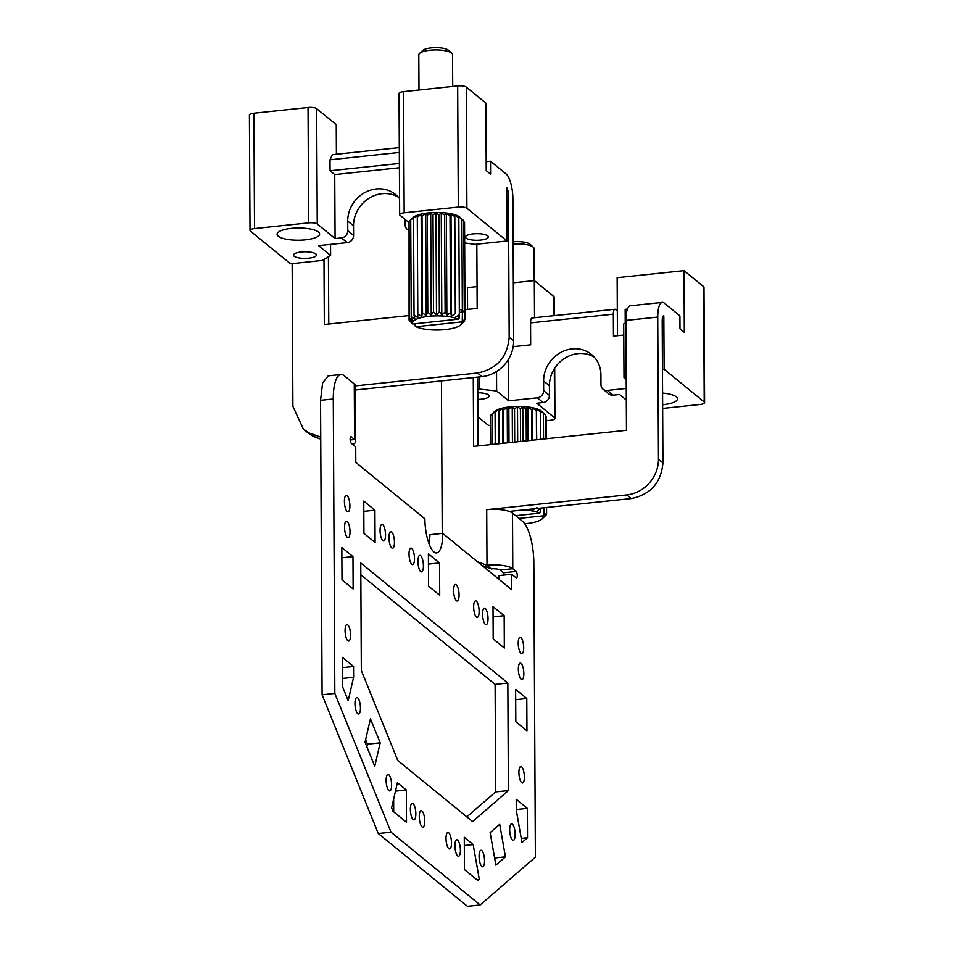 <?xml version="1.0" encoding="UTF-8"?>
<svg xmlns="http://www.w3.org/2000/svg" width="954" height="954" viewBox="0 0 954 954"><rect width="100%" height="100%" fill="white"/><g stroke="black" fill="none" stroke-linecap="round" stroke-linejoin="round"><path stroke-width="1.43" d="M594.175 357.034A30.361 27.463 -50.8 0 0 564.589 358.358A30.361 27.463 -50.8 0 0 549.397 385.714L543.601 380.98A30.361 27.463 -50.8 0 1 560.547 352.575A30.361 27.463 -50.8 0 1 591.456 354.447A30.361 27.463 -50.8 0 1 600.913 374.946L600.96 384.641A6.75 6.106 129.2 0 0 603.071 389.196L608.855 393.919A6.75 6.106 129.2 0 0 613.16 395.159L619.528 394.491L626.313 400.024M626.253 388.433L607.364 390.424A6.75 6.106 129.2 0 1 603.071 389.196M662.577 393.072A21.25 6.106 -0.3 0 1 677.507 398.832A21.25 6.106 -0.3 0 1 677.221 399.833A21.25 6.106 -0.3 0 1 662.636 404.734M543.601 380.98L543.649 390.675L549.444 395.409L549.397 385.714M549.444 395.409A6.75 6.106 129.2 0 1 543.112 402.54L536.744 403.208L554.572 417.769A6.75 1.944 -0.3 0 1 554.954 418.401A6.75 1.944 -0.3 0 1 550.434 420.249L546.093 420.714M543.649 390.675A6.75 6.106 129.2 0 1 537.317 397.806L508.661 400.823L496.629 391.009L477.775 388.886M477.918 416.815L487.709 424.804A6.75 1.944 -0.3 0 0 490.141 425.734M477.787 392.786A11.472 3.291 -0.3 0 1 489.152 396.017A11.472 3.291 -0.3 0 1 488.997 396.566A11.472 3.291 -0.3 0 1 477.823 399.38M490.726 444.588L490.571 415.36L494.566 411.496A24.625 7.072 -0.3 0 1 522.077 406.499A24.625 7.072 -0.3 0 1 541.55 411.246L545.33 414.751L545.461 438.816M658.475 459.244L662.935 462.881C661.158 482.7 650.592 494.589 631.262 498.548L626.814 494.911A33.736 30.516 -50.8 0 0 658.475 459.244L657.735 317.074A20.237 6.38 -96 0 1 662.303 302.406A20.237 6.38 -96 0 1 664.318 303.145L679.916 315.881L679.987 328.808L684.328 332.35L684.006 270.638L617.143 277.686L617.441 335.701M623.773 335.033L613.458 336.118L613.339 314.152L530.555 322.869A6.75 2.123 -96 0 1 532.07 317.98L614.865 309.263A6.75 2.123 84 0 0 613.339 314.152M625.907 322.631L623.713 323.943L623.988 377.581L626.206 379.394M617.321 310.956L615.533 309.501A6.75 2.123 84 0 0 614.865 309.263M530.555 322.869L530.662 344.847L513.18 346.684M513.335 282.801L534.323 280.583L534.526 317.73M467.579 309.406L467.46 287.631L477.06 286.617M554.035 315.667L553.94 296.599L534.323 280.583M553.94 296.599A6.75 1.944 -0.3 0 1 554.31 297.231L554.405 315.631M479.373 376.925L479.433 388.707M496.521 371.535L496.629 391.009M508.661 400.823L508.446 359.372M626.182 376.258L623.988 377.581M662.648 408.431L700.081 404.484A6.75 1.944 -0.3 0 0 704.601 402.636L703.992 287.285A6.75 1.944 -0.3 0 0 703.623 286.641L684.006 270.638M662.935 462.881L662.195 320.711A6.75 2.123 -96 0 1 663.71 315.822A6.75 2.123 -96 0 1 663.829 315.822L664.115 369.246L704.219 401.992A6.75 1.944 -0.3 0 1 704.601 402.636M664.115 369.246L662.446 369.425M513.121 241.803A13.499 3.876 -0.3 0 1 519.381 241.648A13.499 3.876 -0.3 0 1 530.054 244.248L533.286 247.169A16.862 4.842 -0.3 0 1 534.073 248.624L534.24 280.595M513.133 244.021A16.862 4.842 -0.3 0 1 519.942 243.914A16.862 4.842 -0.3 0 1 533.286 247.169M523.293 509.925A24.625 7.072 -0.3 0 1 539.69 513.133L515.625 515.661M524.724 523.722A24.625 7.072 -0.3 0 0 542.111 518.893A24.625 7.072 -0.3 0 0 543.029 515.864L518.964 518.392M542.933 412.498L542.039 411.699L543.398 413.165L543.53 439.019M546.547 507.468L546.582 513.347L543.792 515.112L543.947 507.743M545.342 415.539L546.07 416.409L546.189 438.745M546.093 513.967L546.105 515.029L543.911 516.639L546.582 513.347M542.111 518.893L546.105 515.029M543.029 515.864L543.983 514.802M490.583 416.421L490.237 444.636M493.755 412.247L492.252 413.75L492.419 444.409M499.002 443.717L498.823 409.564L492.252 413.75M495.066 412.259L495.233 444.111M498.823 409.564L499.061 443.705M498.882 410.959L502.686 408.503L502.877 443.312M502.686 408.503L503.545 409.922L503.712 443.216M503.545 409.922L507.23 407.68L507.409 442.835M507.23 407.68L508.84 409.183L509.007 442.656M508.84 409.183L512.238 407.155L512.417 442.298M512.238 407.155L514.528 408.765L514.707 442.06M514.528 408.765L517.497 406.941L517.688 441.75M517.497 406.941L520.383 408.694L520.55 441.44M522.971 441.189L522.792 407.036L520.383 408.694M522.792 407.036L526.131 408.98L526.298 440.843M526.131 408.98L527.872 407.453L528.051 440.653M527.872 407.453L531.533 409.612L531.7 440.271M531.533 409.612L532.535 408.157L532.702 440.164M533.059 508.887L533.059 510.092L532.726 508.923M532.535 408.157L536.351 410.542L536.494 439.77M533.059 510.092L535.17 508.673M536.351 410.542L536.708 439.746M537.078 508.47L536.852 507.48M536.553 409.135L540.358 411.746L540.501 439.341M540.87 508.065L537.09 511.07M543.398 413.165L539.773 410.339L540.358 411.746M539.69 513.133L540.632 510.235M540.87 508.685L540.632 512.083M418.257 557.851A8.3 2.612 -96 0 1 419.808 555.371A8.3 2.612 -96 0 1 422.765 560.296A8.3 2.612 -96 0 1 423.111 569.395A8.3 2.612 -96 0 1 421.549 571.875A8.3 2.612 -96 0 1 418.591 566.95A8.3 2.612 -96 0 1 418.257 557.851M352.765 444.481A20.237 5.819 -0.3 0 0 355.711 441.428A20.237 5.819 -0.3 0 0 354.578 439.52L351.227 436.801A3.375 1.061 84 0 0 350.893 436.67A3.375 1.061 84 0 0 350.13 439.114A3.375 1.061 84 0 0 351.263 443.252L355.723 446.901L355.806 462.404L424.888 518.797A26.986 8.503 -96 0 0 433.927 551.925A26.986 8.503 -96 0 0 436.622 552.915A26.986 8.503 -96 0 0 442.716 533.358L429.98 534.693L429.288 544.4M442.716 533.358L511.785 589.751L511.714 574.248L498.978 575.584L498.99 579.305M503.402 572.77L516.138 571.422L512.787 568.691L500.051 570.039L503.402 572.77L504.344 575.023M378.285 833.534L467.424 906.3L480.16 904.952L391.021 832.186L378.285 833.534L322.094 694.774L334.83 693.427L391.021 832.186M328.236 375.852L322.595 382.995L320.544 400.31L322.094 694.774M380.193 742.832L374.767 766.265L365.036 742.236L370.45 718.791L380.193 742.832L367.457 744.168L366.861 746.744M367.457 744.168L365.62 739.66M393.644 799.058L393.704 811.854M464.431 868.593L464.646 869.774M360.827 574.761L495.102 684.388L495.663 791.903L466.828 816.862M511.714 574.248L516.162 577.885A3.375 1.061 -96 0 0 516.508 578.005A3.375 1.061 -96 0 0 517.259 575.56A3.375 1.061 -96 0 0 516.138 571.422M626.814 494.911L486.707 509.663A20.237 5.819 179.7 0 1 512.501 513.109L522.53 521.301A33.736 10.625 -96 0 1 533.835 562.705L535.385 857.169L480.16 904.952M374.91 510.175L363.772 501.077L363.939 533.393L375.089 542.48L374.91 510.175L363.832 511.344M352.968 556.599L341.83 547.513L341.997 579.817L353.135 588.916L352.968 556.599L341.878 557.768M353.54 666.464L353.6 677.28L348.186 700.653L342.558 686.737L342.403 657.366L353.54 666.464L342.462 667.633M406.332 789.995L406.499 822.3L393 811.27L391.605 807.847L397.424 782.709L406.332 789.995L395.469 791.14M415.527 817.375A8.3 2.612 -96 0 1 413.976 819.856A8.3 2.612 -96 0 1 411.019 814.931A8.3 2.612 -96 0 1 410.685 805.832A8.3 2.612 -96 0 1 412.235 803.351A8.3 2.612 -96 0 1 415.193 808.276A8.3 2.612 -96 0 1 415.527 817.375M350.201 630.988A8.3 2.612 84 0 0 346.958 624.584A8.3 2.612 84 0 0 345.431 634.684A8.3 2.612 84 0 0 348.687 641.088A8.3 2.612 84 0 0 350.201 630.988M349.665 527.586A8.3 2.612 84 0 0 346.409 521.182A8.3 2.612 84 0 0 344.895 531.283A8.3 2.612 84 0 0 348.15 537.686A8.3 2.612 84 0 0 349.665 527.586M349.534 501.744A8.3 2.612 84 0 0 346.278 495.341A8.3 2.612 84 0 0 344.764 505.429A8.3 2.612 84 0 0 348.019 511.833A8.3 2.612 84 0 0 349.534 501.744M419.593 813.106A8.3 2.612 -96 0 1 421.143 810.638A8.3 2.612 -96 0 1 424.101 815.551A8.3 2.612 -96 0 1 424.447 824.65A8.3 2.612 -96 0 1 422.884 827.13A8.3 2.612 -96 0 1 419.927 822.205A8.3 2.612 -96 0 1 419.593 813.106M409.338 550.577A8.3 2.612 -96 0 1 410.9 548.097A8.3 2.612 -96 0 1 413.857 553.022A8.3 2.612 -96 0 1 414.191 562.121A8.3 2.612 -96 0 1 412.641 564.601A8.3 2.612 -96 0 1 409.683 559.676A8.3 2.612 -96 0 1 409.338 550.577M380.372 526.93A8.3 2.612 -96 0 1 381.934 524.45A8.3 2.612 -96 0 1 384.891 529.375A8.3 2.612 -96 0 1 385.225 538.473A8.3 2.612 -96 0 1 383.663 540.942A8.3 2.612 -96 0 1 380.706 536.029A8.3 2.612 -96 0 1 380.372 526.93M389.292 534.204A8.3 2.612 -96 0 1 390.842 531.724A8.3 2.612 -96 0 1 393.799 536.649A8.3 2.612 -96 0 1 394.133 545.748A8.3 2.612 -96 0 1 392.583 548.228A8.3 2.612 -96 0 1 389.626 543.303A8.3 2.612 -96 0 1 389.292 534.204M355.329 707.606A8.3 2.612 84 0 0 358.585 714.009A8.3 2.612 84 0 0 360.099 703.909A8.3 2.612 84 0 0 356.844 697.505A8.3 2.612 84 0 0 355.329 707.606M439.532 562.932L439.711 595.248L428.561 586.15L428.394 553.833L439.532 562.932L428.453 564.1M526.787 698.507L515.637 689.408L515.816 721.725L526.954 730.824L526.787 698.507L515.697 699.676M516.269 809.541L527.359 808.372L516.221 799.273L516.269 810.089L521.969 842.537L527.514 837.743L521.254 838.399M464.312 845.506L473.184 844.576L464.276 837.29L464.443 869.607L477.954 880.637L479.313 879.457L476.821 879.719M391.247 780.825A8.3 2.612 84 0 0 387.992 774.421A8.3 2.612 84 0 0 386.477 784.51A8.3 2.612 84 0 0 389.733 790.914A8.3 2.612 84 0 0 391.247 780.825M360.767 562.967L507.838 683.04L508.399 790.568L472.588 821.561L397.782 760.493L361.327 670.495L360.767 562.967M495.102 684.388L507.838 683.04M505.429 856.859L499.705 824.328L490.141 832.603L495.865 865.135L505.429 856.859L494.613 857.992M504.165 615.688L493.015 606.601L493.182 638.906L504.332 648.004L504.165 615.688L493.075 616.856M512.501 513.109L512.787 568.691A20.237 5.819 179.7 0 0 487.005 565.245L491.453 568.894A6.75 1.944 179.7 0 1 500.051 570.039M355.711 441.428L355.425 385.845A20.237 5.819 179.7 0 0 354.28 383.937L344.251 375.757A33.736 10.625 84 0 0 340.888 374.517A33.736 10.625 84 0 0 333.28 398.975L334.83 693.427M465.003 309.668L477.167 308.392L476.833 244.164M409.051 315.571L324.336 324.491L323.99 259.452M303.408 429.157L307.868 432.794A33.736 30.516 -50.8 0 0 315.893 437.361L303.408 429.145L292.902 406.38L292.151 263.626M311.445 433.724L320.735 437.135M477.513 373.014L481.961 376.651A33.736 30.516 -50.8 0 0 513.634 340.983L509.174 337.346C507.397 357.178 496.843 369.067 477.513 373.014L355.425 385.881M509.174 337.346L508.434 195.176A6.75 2.123 84 0 0 506.729 187.556L507.015 240.992L466.9 208.246L466.267 87.076L485.872 103.08L486.23 170.611L490.571 174.165L490.511 161.238L486.182 161.691M486.707 509.663L487.005 565.245L477.525 561.775M481.985 565.412L491.453 568.894M328.414 256.793L328.772 324.026M320.747 439.138L315.893 437.361M481.961 376.651L355.437 389.983M490.511 161.238L506.109 173.974A20.237 6.38 -96 0 1 512.894 198.814L513.634 340.983M631.262 498.548L509.174 511.404M478.073 445.923L477.704 377.104M441.428 380.92L442.203 528.266A33.736 30.516 -50.8 0 0 442.632 533.358M473.279 377.569L473.637 446.389L626.468 430.29L625.896 320.425A20.237 6.38 -96 0 1 630.26 305.793A20.237 6.38 -96 0 1 630.463 305.757L662.303 302.406M347.232 242.626L341.449 237.892L335.081 238.56L317.253 224.011A6.75 1.944 -0.3 0 0 308.655 222.866L254.527 228.566A6.75 1.944 -0.3 0 0 250.008 230.415A6.75 1.944 -0.3 0 0 250.377 231.059L290.493 263.805L322.333 260.442L330.609 255.469L318.576 245.643L347.232 242.626A6.75 6.106 -50.8 0 0 353.576 235.495L347.781 230.761L347.721 221.066A30.361 27.463 129.2 0 1 364.678 192.66A30.361 27.463 129.2 0 1 395.588 194.533A30.361 27.463 129.2 0 1 399.571 198.635M627.458 309.084L625.156 309.323L625.228 322.249L625.907 322.178M495.663 791.903L508.399 790.568M478.777 607.257A8.3 2.612 84 0 0 475.521 600.853A8.3 2.612 84 0 0 474.007 610.954A8.3 2.612 84 0 0 477.262 617.357A8.3 2.612 84 0 0 478.777 607.257M487.685 614.543A8.3 2.612 84 0 0 484.429 608.139A8.3 2.612 84 0 0 482.915 618.228A8.3 2.612 84 0 0 486.17 624.631A8.3 2.612 84 0 0 487.685 614.543M458.719 590.884A8.3 2.612 84 0 0 455.463 584.48A8.3 2.612 84 0 0 453.949 594.581A8.3 2.612 84 0 0 457.204 600.984A8.3 2.612 84 0 0 458.719 590.884M451.147 838.864A8.3 2.612 84 0 0 447.891 832.46A8.3 2.612 84 0 0 446.377 842.561A8.3 2.612 84 0 0 449.632 848.965A8.3 2.612 84 0 0 451.147 838.864M518.535 639.717A8.3 2.612 -96 0 1 520.085 637.248A8.3 2.612 -96 0 1 523.042 642.173A8.3 2.612 -96 0 1 523.388 651.272A8.3 2.612 -96 0 1 521.826 653.74A8.3 2.612 -96 0 1 518.869 648.815A8.3 2.612 -96 0 1 518.535 639.717M518.666 665.57A8.3 2.612 -96 0 1 520.228 663.09A8.3 2.612 -96 0 1 523.186 668.015A8.3 2.612 -96 0 1 523.519 677.113A8.3 2.612 -96 0 1 521.957 679.594A8.3 2.612 -96 0 1 519 674.669A8.3 2.612 -96 0 1 518.666 665.57M519.214 768.972A8.3 2.612 -96 0 1 520.765 766.491A8.3 2.612 -96 0 1 523.722 771.416A8.3 2.612 -96 0 1 524.056 780.515A8.3 2.612 -96 0 1 522.506 782.984A8.3 2.612 -96 0 1 519.548 778.059A8.3 2.612 -96 0 1 519.214 768.972M509.996 826.295A8.3 2.612 -96 0 1 511.547 823.815A8.3 2.612 -96 0 1 514.504 828.74A8.3 2.612 -96 0 1 514.85 837.839A8.3 2.612 -96 0 1 513.288 840.307A8.3 2.612 -96 0 1 510.33 835.394A8.3 2.612 -96 0 1 509.996 826.295M479.385 852.781A8.3 2.612 -96 0 1 480.947 850.3A8.3 2.612 -96 0 1 483.905 855.225A8.3 2.612 -96 0 1 484.238 864.324A8.3 2.612 -96 0 1 482.688 866.804A8.3 2.612 -96 0 1 479.731 861.879A8.3 2.612 -96 0 1 479.385 852.781M460.055 846.15A8.3 2.612 84 0 0 456.799 839.747A8.3 2.612 84 0 0 455.285 849.835A8.3 2.612 84 0 0 458.54 856.239A8.3 2.612 84 0 0 460.055 846.15M473.184 844.576L479.313 879.457M527.359 808.372L527.514 837.743M353.6 677.28L342.51 678.449M418.997 89.998L418.806 54.855A16.862 4.842 -0.3 0 1 419.581 53.4L422.777 50.443A13.499 3.876 -0.3 0 1 437.85 47.7A13.499 3.876 -0.3 0 1 448.523 50.312L451.755 53.233A16.862 4.842 -0.3 0 1 452.542 54.676L452.709 86.444M419.581 53.4A16.862 4.842 -0.3 0 1 438.423 49.978A16.862 4.842 -0.3 0 1 451.755 53.233M458.158 319.185L412.665 323.978A24.625 7.072 -0.3 0 1 441.082 315.953A24.625 7.072 -0.3 0 1 458.158 319.185L459.101 316.299M416.004 326.709A24.625 7.072 -0.3 0 0 433.068 329.953A24.625 7.072 -0.3 0 0 460.579 324.944A24.625 7.072 -0.3 0 0 461.497 321.915L416.004 326.709L415.038 325.863L415.026 323.728M409.051 222.485L409.075 320.031L411.77 321.736L409.552 318.35L409.039 221.423L413.034 217.56A24.625 7.072 -0.3 0 1 440.545 212.551A24.625 7.072 -0.3 0 1 460.019 217.309L461.867 219.229L462.344 309.692L460.997 310.73L464.276 311.278L462.404 312.125L462.261 321.176L465.051 319.399L464.55 222.473L463.811 221.602M461.402 218.561L463.799 220.803L464.276 311.278M464.562 320.019L464.574 321.081L462.38 322.69L465.051 319.399M460.579 324.944L464.574 321.081M461.497 321.915L462.451 320.866M414.775 323.764L415.372 326.113M459.327 312.447L462.404 312.125M409.075 320.031L411.699 323.048M412.223 218.299L410.721 219.802L411.234 316.74L412.76 320.234L409.552 318.35M413.535 218.311L414.048 315.249L417.828 317.551L417.292 215.616L410.721 219.802M414.048 315.249L414.811 318.815L411.234 316.74M417.292 215.616L417.828 317.551M417.351 217.023L421.155 214.555L421.692 316.489L417.864 313.949M421.155 214.555L422.014 215.974L422.527 312.912L421.692 316.489M422.014 215.974L425.699 213.744L426.235 315.667L422.527 312.912M425.699 213.744L427.309 215.234L427.809 312.173L426.235 315.667M427.309 215.234L430.707 213.219L431.244 315.142L427.809 312.173M430.707 213.219L433.009 214.817L433.51 311.755L431.244 315.142M433.009 214.817L435.966 212.992L436.503 314.927L433.51 311.755M435.966 212.992L438.852 214.757L439.365 311.684L436.503 314.927M412.665 323.978L411.699 323.132M438.852 214.757L441.261 213.1L441.797 315.023L439.365 311.684M441.261 213.1L444.612 215.044L445.113 311.97L441.797 315.023M444.612 215.044L446.341 213.505L446.877 315.44L445.113 311.97M446.341 213.505L450.002 215.664L450.515 312.602L446.877 315.44M450.002 215.664L451.003 214.221L451.528 316.156L450.515 312.602M451.003 214.221L454.819 216.594L455.32 313.532L451.528 316.156M454.819 216.594L455.32 313.532M455.022 215.199L458.826 217.798L459.339 314.737L455.559 317.122M461.867 219.229L458.242 216.391L458.826 217.798M459.339 314.737L459.112 318.135M462.344 309.692L459.315 309.418M398.307 197.108A30.361 27.463 129.2 0 0 368.709 198.444A30.361 27.463 129.2 0 0 353.517 225.8L353.576 235.495M341.449 237.892A6.75 6.106 -50.8 0 0 347.781 230.761M277.375 233.217A21.25 6.106 -0.3 0 1 300.069 228.018A21.25 6.106 -0.3 0 1 319.602 234.004A21.25 6.106 -0.3 0 1 319.316 235.006A21.25 6.106 -0.3 0 1 296.634 240.205A21.25 6.106 -0.3 0 1 277.101 234.231A21.25 6.106 -0.3 0 1 277.375 233.217M408.598 230.427L407.191 229.282A6.75 6.106 -50.8 0 1 405.092 224.727L405.068 219.396M407.191 229.282A6.75 6.106 -50.8 0 0 408.598 230.117M507.015 240.992L475.175 244.343L464.658 242.936M408.968 222.58L400.036 215.282A6.75 1.944 -0.3 0 1 399.654 214.65A6.75 1.944 -0.3 0 1 404.174 212.802L458.302 207.09A6.75 1.944 -0.3 0 1 466.9 208.246M488.233 237.451A11.472 3.291 -0.3 0 1 475.998 240.265A11.472 3.291 -0.3 0 1 465.457 237.033A11.472 3.291 -0.3 0 1 465.612 236.485A11.472 3.291 -0.3 0 1 477.847 233.682A11.472 3.291 -0.3 0 1 488.388 236.914A11.472 3.291 -0.3 0 1 488.233 237.451M308.655 222.866L308.047 107.516A6.75 1.944 -0.3 0 1 316.645 108.661L336.249 124.664L336.404 154.25M399.654 214.65L399.022 93.48A6.75 1.944 -0.3 0 1 403.542 91.632L457.67 85.932A6.75 1.944 -0.3 0 1 466.267 87.076M399.392 163.468L330.06 170.766L334.735 174.582L399.404 167.773M330.561 244.379L330.609 255.469M335.081 238.56L334.735 174.582M308.047 107.516L253.919 113.216A6.75 1.944 -0.3 0 0 249.399 115.064L250.008 230.415M316.299 255.565A11.472 3.291 -0.3 0 1 304.052 258.379A11.472 3.291 -0.3 0 1 293.51 255.147A11.472 3.291 -0.3 0 1 293.665 254.599A11.472 3.291 -0.3 0 1 305.912 251.796A11.472 3.291 -0.3 0 1 316.454 255.028A11.472 3.291 -0.3 0 1 316.299 255.565M399.309 147.631L332.421 154.679L330.001 159.783L330.06 170.766M399.332 152.473L330.001 159.783M607.364 390.424L613.16 395.159M537.317 397.806L543.112 402.54M554.572 417.769L554.31 368.769M704.219 401.992L703.623 286.641M350.595 436.86L351.227 436.801M508.434 195.176L506.777 195.355M350.178 439.985L354.578 439.52L354.28 383.937M657.735 317.074L625.896 320.425M320.544 400.31L333.28 398.975M353.517 225.8L347.721 221.066M458.302 207.09L457.67 85.932M404.174 212.802L403.542 91.632M317.253 224.011L316.645 108.661M254.527 228.566L253.919 113.216M554.954 418.401L554.691 368.184M328.152 375.864L340.888 374.517"/></g></svg>
